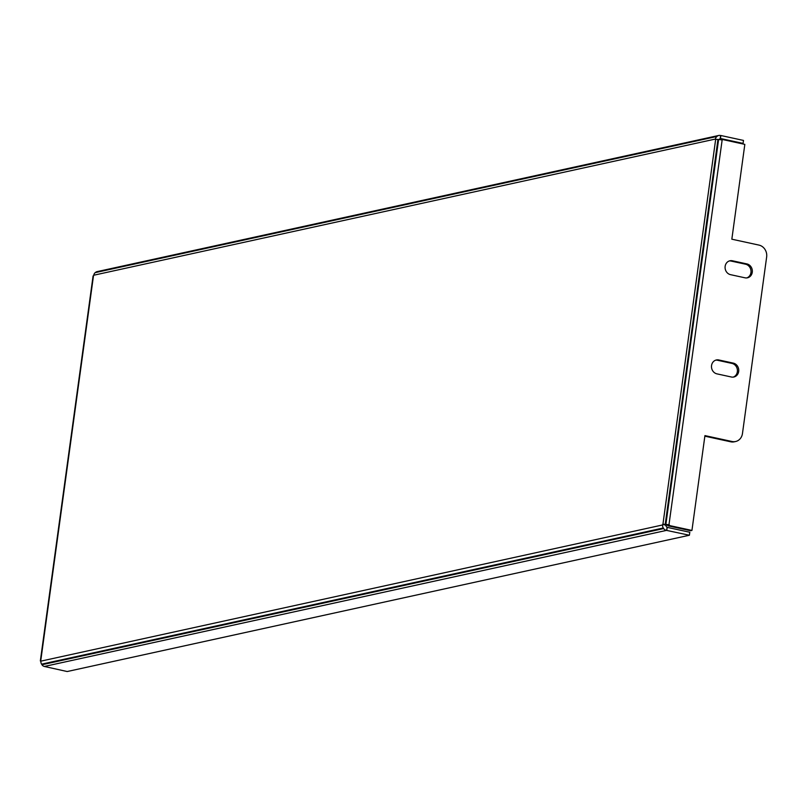 <?xml version="1.0" encoding="UTF-8"?>
<svg xmlns="http://www.w3.org/2000/svg" width="807" height="807" viewBox="0 0 807 807"><rect width="100%" height="100%" fill="white"/><g stroke="black" fill="none" stroke-linecap="round" stroke-linejoin="round"><path stroke-width="1.21" d="M665.23 524.348L665.876 524.399L718.603 139.5L717.948 139.45L665.23 524.348A4.065 0.686 -172.2 0 0 662.91 524.389L662.618 524.953A4.065 3.642 77.6 0 0 663.293 527.99L41.591 664.171L41.964 664.746L663.667 528.565L663.293 527.99M716.929 136.464L95.226 272.635L716.929 136.464A4.065 3.642 77.6 0 0 715.476 139.036L715.638 139.5A4.065 0.686 7.8 0 1 717.948 139.45M93.289 276.276A4.065 0.686 7.8 0 1 93.077 276.014A4.065 0.686 7.8 0 1 93.481 275.772L93.783 275.217A4.065 3.642 -102.4 0 1 95.226 272.635M41.591 664.171A4.065 3.642 -102.4 0 1 40.915 661.135L40.764 660.671A4.065 0.686 -172.2 0 0 40.35 660.903A4.065 0.686 -172.2 0 0 40.562 661.175L40.794 661.316A4.065 0.686 -172.2 0 0 40.895 661.377M720.459 138.491L743.065 143.404L743.479 140.428L720.873 135.515L720.459 138.491L718.916 139.53M743.065 143.404L741.714 143.696M720.873 135.515L720.147 135.465A4.065 3.642 77.6 0 0 717.433 136.07M666.784 530.33L667.197 527.354L666.532 530.381L689.39 535.243L67.173 671.535L44.587 666.511M689.39 535.243L689.803 532.267L667.197 527.354M666.532 530.381L44.365 666.461A4.065 3.642 -102.4 0 1 41.964 664.746M735.591 441.52L734.269 441.802A10.158 9.089 -102.4 0 1 730.728 441.802L732.06 441.51A10.158 9.089 77.6 0 0 735.591 441.52A10.158 9.089 77.6 0 0 742.46 433.561L766.65 256.979A10.158 9.089 77.6 0 0 758.963 245.096L731.838 239.195L744.831 144.382L722.225 139.46L720.893 139.793M732.06 441.51L704.935 435.609L691.942 530.431L690.621 530.724L668.014 525.811L668.095 525.226L665.402 525.034L666.935 527.405M691.942 530.431L669.346 525.518L668.014 525.811M730.728 441.802L704.854 436.173M715.708 360.164A7.112 6.365 -102.4 0 1 717.504 360.265L731.969 363.412A7.112 6.365 -102.4 0 1 737.396 369.989A7.112 6.365 -102.4 0 1 733.2 377.121M729.296 260.964A7.112 6.365 -102.4 0 1 731.092 261.065L745.567 264.212A7.112 6.365 -102.4 0 1 750.984 270.789A7.112 6.365 -102.4 0 1 746.788 277.921M722.225 139.46L668.953 524.832A4.065 0.686 -172.2 0 0 665.876 524.399M669.346 525.518L668.953 524.832M730.517 274.662L744.992 277.81A7.112 6.365 77.6 0 0 747.464 277.81A7.112 6.365 77.6 0 0 752.336 270.87A7.112 6.365 77.6 0 0 746.889 263.919L732.423 260.782A7.112 6.365 77.6 0 0 729.952 260.772A7.112 6.365 77.6 0 0 725.079 267.712A7.112 6.365 77.6 0 0 730.517 274.662M716.929 373.863L731.404 377.01A7.112 6.365 77.6 0 0 733.876 377.01A7.112 6.365 77.6 0 0 738.748 370.07A7.112 6.365 77.6 0 0 733.301 363.12L718.835 359.972A7.112 6.365 77.6 0 0 716.364 359.972A7.112 6.365 77.6 0 0 711.492 366.913A7.112 6.365 77.6 0 0 716.929 373.863M669.417 524.933L668.095 525.226M665.402 525.034L662.688 524.439M663.667 528.565A4.065 3.642 77.6 0 0 666.068 530.28M720.611 135.566L720.207 138.542M718.603 139.5A4.065 0.686 7.8 0 1 721.68 139.944M95.73 272.252A4.065 3.642 -102.4 0 1 97.032 271.646L718.734 135.465M662.91 524.389L715.638 139.5M715.476 139.036L93.783 275.217M93.481 275.772L40.764 660.671M40.915 661.135L662.618 524.953M745.567 264.212L746.889 263.919M731.092 261.065L732.423 260.782M731.969 363.412L733.301 363.12M717.504 360.265L718.835 359.972M40.35 660.903L93.077 276.014"/></g></svg>
